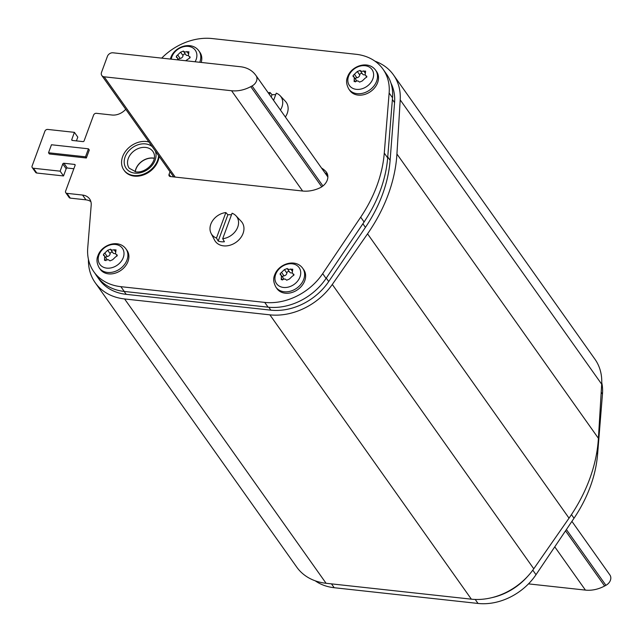 <?xml version="1.0" encoding="UTF-8"?>
<svg xmlns="http://www.w3.org/2000/svg" width="642" height="642" viewBox="0 0 642 642"><rect width="100%" height="100%" fill="white"/><g stroke="black" fill="none" stroke-linecap="round" stroke-linejoin="round"><path stroke-width="0.96" d="M374.984 61.183A58.534 45.67 144.7 0 1 393.474 74.905A58.534 45.67 144.7 0 1 400.207 99.871L396.933 154A163.887 127.886 144.7 0 1 367.553 233.832L332.291 284.462A58.534 45.67 144.7 0 1 269.889 314.845L124.596 298.955A58.534 45.67 144.7 0 1 95.249 282.769A58.534 45.67 144.7 0 1 88.444 259.392M95.249 282.769L296.724 567.095A58.534 45.67 -35.3 0 0 326.08 583.281L471.364 599.171A58.534 45.67 -35.3 0 0 533.775 568.788L569.037 518.158A163.887 127.886 -35.3 0 0 598.408 438.326L601.682 384.197A58.534 45.67 -35.3 0 0 594.957 359.231L393.474 74.905M565.53 530.838L604.628 586.01A30.439 23.754 -35.3 0 1 585.424 590.102L528.486 583.875M604.628 586.01L605.92 585.311A7.961 6.211 -35.3 0 0 609.9 574.975A7.961 6.211 -35.3 0 0 609.788 574.823L571.91 521.368L609.9 574.975M104.165 76.807A4.679 3.651 144.7 0 1 101.813 75.515A4.679 3.651 144.7 0 1 101.524 72.353L107.415 56.352A4.679 3.651 144.7 0 1 112.992 52.796L240.405 66.728A30.439 23.754 144.7 0 1 255.219 74.544L255.925 75.459A7.961 6.211 144.7 0 1 256.046 75.612A7.961 6.211 144.7 0 1 252.065 85.948L250.765 86.646A30.439 23.754 144.7 0 1 231.569 90.739L104.165 76.807L175.226 177.088M98.98 278.797A53.848 42.019 144.7 0 1 96.645 275.867L99.189 279.455A53.848 42.019 -35.3 0 0 126.193 294.341L270.86 310.158A53.848 42.019 -35.3 0 0 328.72 281.549L365.434 227.372A145.156 113.273 -35.3 0 0 390.111 160.315L394.565 102.6A53.848 42.019 -35.3 0 0 390.97 83.179M326.858 175.547A14.517 11.323 144.7 0 1 327.821 175.876M365.876 219.235A145.156 113.273 144.7 0 1 362.899 223.785L355.178 235.173M96.645 275.867A53.848 42.019 144.7 0 1 95.305 273.821M527.379 576.668A53.848 42.019 144.7 0 1 491.628 597.71M315.222 580.817A53.848 42.019 -35.3 0 0 334.193 587.719L478.041 603.448A53.848 42.019 -35.3 0 0 536.006 574.694L574.02 518.23A140.478 109.613 -35.3 0 0 597.606 454.143L602.469 394.052A53.848 42.019 -35.3 0 0 601.755 382.608M161.712 58.125A53.848 42.019 144.7 0 1 212.157 38.552L356.005 54.281A53.848 42.019 144.7 0 1 383.009 69.167A53.848 42.019 144.7 0 1 389.14 93.002L384.277 153.093A140.478 109.613 144.7 0 1 360.692 217.173L322.677 273.644A53.848 42.019 144.7 0 1 264.713 302.398L120.865 286.669A53.848 42.019 144.7 0 1 93.86 271.783A53.848 42.019 144.7 0 1 87.729 247.948L91.196 205.159A14.044 10.962 -35.3 0 0 89.599 198.94A14.044 10.962 -35.3 0 0 82.553 195.056L66.937 193.346A2.343 1.83 144.7 0 1 65.765 192.704A2.343 1.83 144.7 0 1 65.612 191.123L75.114 165.307A0.939 0.73 -35.3 0 0 74.584 164.424L63.903 163.253A0.939 0.73 -35.3 0 0 62.78 163.959L60.131 171.165L33.416 168.244A2.343 1.83 144.7 0 1 32.244 167.594L35.631 172.377A2.343 1.83 -35.3 0 0 36.803 173.027L63.518 175.948L66.166 168.742A0.939 0.73 144.7 0 1 67.29 168.027L73.846 168.75M65.765 192.704L69.143 197.479A2.343 1.83 -35.3 0 0 70.323 198.129L85.94 199.839A14.044 10.962 144.7 0 1 90.875 201.628M93.86 271.783L97.247 276.558A53.848 42.019 -35.3 0 0 124.251 291.444L268.099 307.173A53.848 42.019 -35.3 0 0 326.064 278.419L364.078 221.955A140.478 109.613 -35.3 0 0 387.664 157.868L392.527 97.777A53.848 42.019 -35.3 0 0 386.396 73.95L383.009 69.167M32.244 167.594A2.343 1.83 144.7 0 1 32.1 166.021L44.908 131.201A2.343 1.83 144.7 0 1 47.701 129.427L74.416 132.348L77.802 137.123L76.414 140.895M324.924 172.818A30.439 23.754 144.7 0 1 327.621 174.736M74.416 132.348L71.768 139.555A0.939 0.73 -35.3 0 0 72.289 140.438L82.978 141.609A0.939 0.73 -35.3 0 0 84.094 140.903L93.596 115.087A2.343 1.83 144.7 0 1 96.38 113.313L112.005 115.022A14.044 10.962 -35.3 0 0 125.744 109.284M60.131 171.165L63.518 175.948M88.452 148.808L89.294 150.003L86.349 158.004L49.362 153.96L48.519 152.764L51.464 144.763L88.452 148.808L85.506 156.809L86.349 158.004M326.979 173.067L325.935 171.583A11.708 9.132 -35.3 0 1 326.505 172.289A11.708 9.132 -35.3 0 1 319.949 187.841A30.439 23.754 -35.3 0 1 302.583 191.019L170.371 176.558A2.343 1.83 -35.3 0 1 169.199 175.916A2.343 1.83 -35.3 0 1 169.055 174.335L170.01 171.751M325.935 171.583A30.439 23.754 -35.3 0 0 321.538 168.035M85.506 156.809L48.519 152.764M227.87 214.789L225.864 212.558L216.482 238.046A15.32 11.957 144.7 0 1 211.098 233.383L214.58 240.132A16.387 12.792 -35.3 0 0 223.528 245.854A16.387 12.792 -35.3 0 0 240.838 237.572A16.387 12.792 -35.3 0 0 241.167 221.289L235.951 215.768A15.32 11.957 144.7 0 1 236.577 229.555A15.32 11.957 144.7 0 1 222.694 238.72L224.411 241.745A15.777 12.31 144.7 0 1 221.177 241.745A15.777 12.31 144.7 0 1 218.2 241.063L227.87 214.789A15.777 12.31 144.7 0 1 231.104 214.789A15.777 12.31 144.7 0 1 231.481 214.829M222.694 238.72L232.067 213.232A15.32 11.957 144.7 0 1 235.951 215.768M216.482 238.046L218.2 241.063M211.098 233.383A15.32 11.957 144.7 0 1 225.864 212.558M285.369 117.005A16.387 12.792 -35.3 0 0 285.337 101.235L280.121 95.706A15.32 11.957 144.7 0 1 280.426 110.031M271.205 97.006L272.039 94.735A15.777 12.31 144.7 0 1 275.274 94.727A15.777 12.31 144.7 0 1 275.651 94.775M273.588 100.377L276.245 93.178A15.32 11.957 144.7 0 1 280.121 95.706M272.039 94.735L270.033 92.496L269.343 94.382M268.228 92.809A15.32 11.957 144.7 0 1 270.033 92.496M99.245 267.907L100.256 269.335A16.387 12.792 -35.3 0 0 114.862 273.267A16.387 12.792 -35.3 0 0 128.015 261.43A16.387 12.792 -35.3 0 0 127.004 250.38L125.984 248.952A16.387 12.792 144.7 0 1 127.004 260.002A16.387 12.792 144.7 0 1 113.843 271.839A16.387 12.792 144.7 0 1 99.245 267.907C96.741 263.38 96.308 259.312 97.945 255.685C101.653 244.602 118.658 238.8 125.984 248.952M98.964 254.97A13.835 10.794 144.7 0 1 115.408 244.466A13.835 10.794 144.7 0 1 123.288 257.522A13.835 10.794 -35.3 0 1 123.248 257.627A13.835 10.794 -35.3 0 1 106.813 268.131A13.835 10.794 -35.3 0 1 98.924 255.075A13.835 10.794 -35.3 0 1 98.964 254.97M115.552 256.912L117.165 255.877L115.544 253.598L116.017 249.866L111.86 250.067L110.448 249.24L107.704 250.268L103.394 254.376L104.678 256.174L104.534 260.379L108.329 259.673L109.999 260.869L112.663 259.721L115.552 256.912M103.474 255.388L103.876 255.636M110.4 249.152L112.992 252.86A2.761 2.159 -35.3 0 0 114.38 253.622A2.761 2.159 -35.3 0 0 115.488 253.518M117.029 254.786L117.237 255.412M107.246 259.817A2.761 2.159 -35.3 0 0 107.182 259.713L104.678 256.174M105.729 257.667A1.533 1.196 144.7 0 1 107.246 256.511A2.761 2.159 -35.3 0 0 110.135 253.702A1.533 1.196 144.7 0 1 112.679 252.41M201.203 62.443A16.387 12.792 -35.3 0 0 199.887 52.291L198.876 50.854A16.387 12.792 144.7 0 1 199.887 61.905A16.387 12.792 144.7 0 1 199.742 62.282M171.237 59.168A13.835 10.794 -35.3 0 1 171.815 56.977A13.835 10.794 -35.3 0 1 171.847 56.873A13.835 10.794 144.7 0 1 188.291 46.376A13.835 10.794 144.7 0 1 196.171 59.425A13.835 10.794 -35.3 0 1 196.139 59.529A13.835 10.794 -35.3 0 1 195.08 61.768M185.674 60.741L190.048 57.788L188.427 55.509L188.9 51.777L184.744 51.97L183.331 51.143L180.587 52.179L176.277 56.279L177.561 58.085L177.778 59.883M176.357 57.29L176.767 57.539M183.283 51.055L185.883 54.763A2.761 2.159 -35.3 0 0 187.263 55.525A2.761 2.159 -35.3 0 0 188.371 55.421M189.912 56.697L190.12 57.315M178.612 59.578A1.533 1.196 144.7 0 1 180.137 58.414A2.761 2.159 -35.3 0 0 183.018 55.605A1.533 1.196 144.7 0 1 185.562 54.313M348.855 89.134L349.866 90.562A16.387 12.792 -35.3 0 0 364.471 94.502A16.387 12.792 -35.3 0 0 377.624 82.666A16.387 12.792 -35.3 0 0 376.613 71.615L375.602 70.187A16.387 12.792 144.7 0 1 376.613 81.229A16.387 12.792 144.7 0 1 363.46 93.066A16.387 12.792 144.7 0 1 348.855 89.134C346.351 84.616 345.918 80.539 347.555 76.92C351.262 65.829 368.267 60.035 375.602 70.187M348.574 76.205A13.835 10.794 144.7 0 1 365.017 65.701A13.835 10.794 144.7 0 1 372.898 78.757A13.835 10.794 -35.3 0 1 372.866 78.862A13.835 10.794 -35.3 0 1 356.422 89.358A13.835 10.794 -35.3 0 1 348.542 76.31A13.835 10.794 -35.3 0 1 348.574 76.205M365.162 78.147L366.775 77.112L365.154 74.833L365.627 71.102L361.47 71.294L360.058 70.476L357.313 71.503L353.004 75.604L354.288 77.409L354.143 81.606L357.939 80.9L359.608 82.104L362.273 80.948L365.162 78.147M353.084 76.615L353.493 76.871M360.01 70.387L362.61 74.087A2.761 2.159 -35.3 0 0 363.99 74.857A2.761 2.159 -35.3 0 0 365.097 74.745M366.638 76.021L366.847 76.639M356.856 81.052A2.761 2.159 -35.3 0 0 356.792 80.94L354.288 77.409M355.339 78.902A1.533 1.196 144.7 0 1 356.864 77.738A2.761 2.159 -35.3 0 0 359.745 74.929A1.533 1.196 144.7 0 1 362.289 73.645M275.972 287.231L276.983 288.659A16.387 12.792 -35.3 0 0 291.588 292.591A16.387 12.792 -35.3 0 0 304.741 280.755A16.387 12.792 -35.3 0 0 303.73 269.712L302.711 268.276A16.387 12.792 144.7 0 1 303.73 279.326A16.387 12.792 144.7 0 1 290.569 291.163A16.387 12.792 144.7 0 1 275.972 287.231C273.468 282.705 273.035 278.636 274.672 275.009C278.379 263.926 295.384 258.124 302.711 268.276M275.691 274.295A13.835 10.794 144.7 0 1 292.134 263.798A13.835 10.794 144.7 0 1 300.015 276.846A13.835 10.794 -35.3 0 1 299.974 276.951A13.835 10.794 -35.3 0 1 283.539 287.455A13.835 10.794 -35.3 0 1 275.651 274.399A13.835 10.794 -35.3 0 1 275.691 274.295M292.279 276.237L293.892 275.201L292.27 272.93L292.744 269.199L288.587 269.391L287.175 268.565L284.43 269.6L280.121 273.701L281.405 275.506L281.26 279.703L285.056 278.997L286.725 280.201L289.39 279.045L292.279 276.237M280.201 274.712L280.602 274.961M287.126 268.476L289.719 272.184A2.761 2.159 -35.3 0 0 291.107 272.946A2.761 2.159 -35.3 0 0 292.214 272.842M293.755 274.11L293.964 274.736M283.973 279.142A2.761 2.159 -35.3 0 0 283.908 279.037L281.405 275.506M282.456 276.991A1.533 1.196 144.7 0 1 283.973 275.835A2.761 2.159 -35.3 0 0 286.862 273.027A1.533 1.196 144.7 0 1 289.406 271.735M158.63 155.693A19.902 15.528 144.7 0 1 133.857 175.515A19.902 15.528 144.7 0 1 123.882 170.018A19.902 15.528 144.7 0 1 125.984 150.718A19.902 15.528 144.7 0 1 146.376 141.505A19.902 15.528 144.7 0 1 148.912 141.978M124.099 170.315A19.902 15.528 -35.3 0 0 124.299 170.612A19.902 15.528 -35.3 0 0 134.282 176.117A19.902 15.528 -35.3 0 0 159.055 156.287M124.596 298.955L326.08 583.281M471.364 599.171L269.889 314.845M332.291 284.462L533.775 568.788M569.037 518.158L367.553 233.832M396.933 154L598.408 438.326M601.682 384.197L400.207 99.871M585.424 590.102L554.76 546.832M605.92 585.311L566.404 529.546M302.631 191.027L231.569 90.739M250.765 86.646L321.762 186.83M256.15 75.78L327.861 176.975M322.95 185.971L252.065 85.948M394.565 102.6L392.382 99.526M387.736 156.961L390.111 160.315M365.434 227.372L362.899 223.785M326.28 278.098L328.72 281.549M270.86 310.158L268.797 307.245M124.131 291.436L126.193 294.341M331.473 583.867L334.193 587.719M478.041 603.448L475.208 599.443M532.796 570.152L536.006 574.694M574.02 518.23L571.452 514.603M596.707 452.883L597.606 454.143M602.469 394.052L601.201 392.254M33.416 168.244L36.803 173.027M71.768 139.555L72.402 140.454M392.527 97.777L389.14 93.002M384.277 153.093L387.664 157.868M364.078 221.955L360.692 217.173M322.677 273.644L326.064 278.419M268.099 307.173L264.713 302.398M120.865 286.669L124.251 291.444M85.94 199.839L82.553 195.056M66.937 193.346L70.323 198.129M75.146 165.211L74.584 164.424M63.903 163.253L67.29 168.027M66.166 168.742L62.78 163.959M169.055 174.335L170.652 176.59M105.858 260.676L104.558 258.83M107.246 256.511L104.823 253.076M110.135 253.702L107.704 250.268M115.448 251.664L114.011 249.634M180.137 58.414L177.706 54.987M183.018 55.605L180.587 52.179M188.339 53.567L186.894 51.537M355.475 81.911L354.167 80.065M356.864 77.738L354.432 74.311M359.745 74.929L357.313 71.503M365.065 72.891L363.621 70.861M282.584 280L281.284 278.163M283.973 275.835L281.549 272.409M286.862 273.027L284.43 269.6M292.174 270.988L290.738 268.958M152.202 146.625A17.093 13.338 -35.3 0 0 145.493 143.904A17.093 13.338 -35.3 0 0 125.118 156.873A17.093 13.338 -35.3 0 0 134.74 173.115A17.093 13.338 -35.3 0 0 151.135 166.503A17.093 13.338 -35.3 0 0 155.34 151.047M154.24 158.325A14.461 11.283 -35.3 0 0 153.181 158.165A14.461 11.283 -35.3 0 0 135.261 171.775M135.149 171.759A14.517 11.323 144.7 0 1 153.141 158.044A14.517 11.323 144.7 0 1 154.257 158.213M145.614 147.419A14.517 11.323 -35.3 0 0 130.735 154.144A14.517 11.323 -35.3 0 0 129.202 168.22L135.952 171.871C146.328 173.396 159.064 160.043 152.892 151.432A14.517 11.323 -35.3 0 0 145.614 147.419M101.813 75.515L173.677 176.919M256.046 75.612L327.861 176.967M117.157 255.885L115.544 253.598M170.371 59.072L170.828 57.595C174.536 46.505 191.541 40.711 198.876 50.854M178.917 60.003L177.561 58.085M190.048 57.788L188.427 55.509M366.775 77.112L365.154 74.833M293.884 275.209L292.27 272.93M123.882 170.018L124.299 170.612"/></g></svg>
